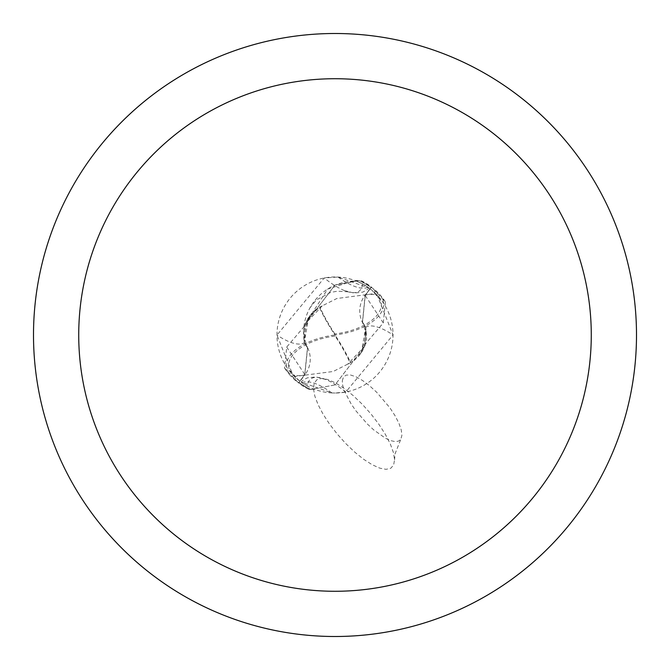 <?xml version="1.0" encoding="UTF-8"?>
<svg xmlns="http://www.w3.org/2000/svg" width="670" height="670" viewBox="0 0 670 670"><rect width="100%" height="100%" fill="white"/><g stroke="black" fill="none" stroke-linecap="round" stroke-linejoin="round"><path stroke-width="0.5" stroke-dasharray="3.35 2.51" d="M335 33.5A301.5 301.5 0 0 1 636.5 335A301.5 301.5 0 0 1 335 636.5A301.5 301.5 0 0 1 33.5 335A301.5 301.5 0 0 1 335 33.5M345.779 392.025A62.268 20.887 49.1 0 0 325.695 379.48A62.268 20.887 49.1 0 0 307.488 386.096L301.023 382.051L331.985 392.955L335 393.03A58.03 58.03 0 0 1 276.97 335A58.03 58.03 0 0 1 335 276.97A58.03 58.03 0 0 1 393.03 335A58.03 58.03 0 0 1 335 393.03L345.779 392.025L393.03 334.95L377.227 295.194L369.982 288.703A58.03 58.03 0 0 0 356.515 281.107L362.512 283.904L368.977 287.949L338.015 277.045L324.221 277.975L276.97 335.05L292.773 374.806L300.018 381.297L305.009 374.689A90.601 30.385 -130.9 0 1 292.773 374.806M367.989 287.254A65.392 21.934 -130.9 0 1 338.015 277.045M362.512 283.904A62.268 20.887 -130.9 0 1 348.166 291.844A62.268 20.887 -130.9 0 1 344.305 290.52A62.268 20.887 -130.9 0 1 324.221 277.975M369.982 288.703L364.991 295.311A25.929 25.929 0 0 0 365.51 327.228A51.741 51.741 0 0 1 366.389 340.1L364.823 346.089L365.82 327.538L362.437 322.002L365.158 295.411L371.021 287.597L365.25 295.478L362.512 322.195L365.82 327.538L364.823 346.089L335 384.915L310.863 389.429A59.538 59.538 0 0 1 298.979 382.403L304.842 374.589L307.572 347.99L304.23 342.663L303.611 329.9A51.741 51.741 0 0 0 304.49 342.772A65.618 22.01 -130.9 0 1 276.97 335.05M322.27 305.822L305.177 323.911L304.18 342.462L307.488 347.805L304.75 374.522L298.527 382.997L284.574 368.065L286.718 347.052L307.069 323.158L308.694 317.32L319.372 307.321A58.382 14.598 -123.7 0 0 335 335A52.218 26.113 172.9 0 0 379.555 294.365L376.004 290.788A60.3 60.3 0 0 0 374.991 289.875L361.264 280.738L359.112 280.571L335 285.085L305.177 323.911L335 285.085L359.137 280.571A59.538 59.538 0 0 1 371.021 287.597L371.473 287.003L385.426 301.935L383.282 322.948L362.931 346.842L361.306 352.68L350.628 362.679A58.382 14.598 56.3 0 0 335 335A52.218 26.113 -7.1 0 0 290.445 375.635L293.996 379.212A60.3 60.3 0 0 0 295.009 380.125L308.736 389.262L310.888 389.429A59.529 59.529 0 0 1 298.979 382.394L304.75 374.522L307.488 347.805L304.18 342.462L305.177 323.911L303.611 329.9A51.741 51.741 0 0 1 356.515 281.107M304.49 342.772A25.929 25.929 0 0 1 305.009 374.689M362.428 322.01L365.77 327.337L366.389 340.1M362.939 346.851L364.74 341.172L365.343 335.687L364.639 328.451L362.529 322.195L365.25 295.478L371.021 287.606A59.529 59.529 0 0 0 359.112 280.571L354.941 280.504L327.705 289.046L305.101 324.096M302.011 382.746A65.392 21.934 49.1 0 1 331.985 392.955M365.51 327.228A65.618 22.01 49.1 0 1 393.03 334.95M334.874 333.962A56.238 14.062 56.3 0 1 319.866 307.036L336.851 298.502L374.647 293.602A57.327 57.327 0 0 1 380.61 300.286A49.873 24.941 -7.1 0 1 335.05 333.936A49.873 24.941 -7.1 0 1 334.874 333.962L335.126 336.038A56.238 14.062 -123.7 0 1 350.134 362.964L347.713 364.153L364.823 346.089L335 384.915L310.888 389.429L315.059 389.496M361.314 352.68L365.77 327.328M308.686 317.32L304.23 342.672M347.713 364.153L333.149 371.498L295.353 376.398A57.327 57.327 0 0 1 289.39 369.714A49.873 24.941 172.9 0 1 334.95 336.064A49.873 24.941 172.9 0 1 335.126 336.038M350.628 362.679L350.134 362.964M376.004 290.788L380.61 300.286M374.647 293.602L374.991 289.875M319.372 307.321L319.866 307.036M293.996 379.212L289.39 369.714M295.353 376.398L295.009 380.125M290.445 375.635A60.3 60.3 0 0 1 284.574 368.065M379.555 294.365A60.3 60.3 0 0 1 385.426 301.935M308.736 389.262A60.283 60.283 0 0 1 298.527 382.997M361.264 280.738A60.283 60.283 0 0 1 371.473 287.003M313.485 388.893L314.833 396.137L318.108 404.739L323.141 414.278L329.682 424.294L337.42 434.286L345.971 443.766L354.916 452.275L363.818 459.394L372.235 464.762L379.764 468.137L386.021 469.335L390.71 468.305L393.608 465.097L394.555 459.863L393.466 452.702L390.359 444.051L385.384 434.378L378.801 424.16L370.954 413.934L362.236 404.211L353.09 395.501L343.995 388.248L335.41 382.821L327.781 379.496L321.5 378.45L316.877 379.722L314.163 383.274L313.485 388.893M342.295 380.954L343.409 377.126L346.189 375.091L350.469 374.982L356.005 376.8L362.47 380.443L369.497 385.694L376.666 392.243L389.823 407.695L395.04 415.702L398.926 423.264L401.255 429.964L401.899 435.391L400.811 439.252L398.541 441.136L395.132 441.605L390.744 440.642L385.552 438.297L373.692 429.88L367.52 424.177L356.038 410.995L351.206 404.077L344.405 391.062L342.722 385.518L342.295 380.954M364.991 295.311A90.601 30.385 49.1 0 1 377.227 295.194M383.299 322.932L365.15 295.403M286.701 347.068L304.85 374.597M344.305 290.52L353.953 293.05L362.596 292.162L366.18 290.386L368.977 287.949M348.166 291.844L337.378 291.19L330.603 292.43L316.307 299.967L309.942 307.882M325.695 379.48L316.047 376.95L307.404 377.838L303.82 379.614L301.023 382.051M394.555 459.863L395.107 453.716L400.811 439.252M307.061 323.149L305.327 328.518L304.666 334.045L305.369 341.558L307.564 347.998M353.969 360.569L357.319 357.671L361.465 352.588L364.12 347.646L365.686 342.99L362.922 350.125L358.383 356.549M316.022 309.44L312.664 312.337L308.502 317.463L305.771 322.613L304.314 327.01L307.061 319.908L311.617 313.459"/><path stroke-width="1" d="M335 33.5A301.5 301.5 0 0 1 636.5 335A301.5 301.5 0 0 1 335 636.5A301.5 301.5 0 0 1 33.5 335A301.5 301.5 0 0 1 335 33.5M335 78.725A256.275 256.275 0 0 1 591.275 335A256.275 256.275 0 0 1 335 591.275A256.275 256.275 0 0 1 78.725 335A256.275 256.275 0 0 1 335 78.725"/></g></svg>
